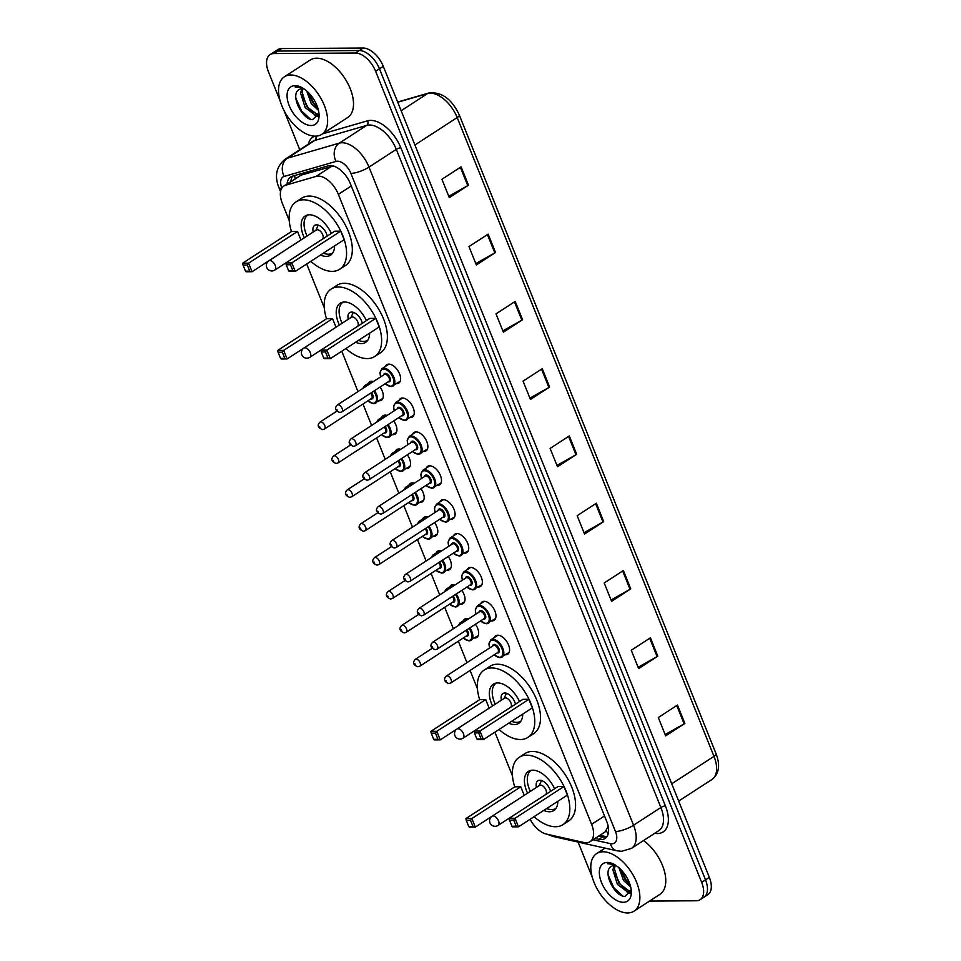 <?xml version="1.0" encoding="UTF-8"?>
<svg xmlns="http://www.w3.org/2000/svg" width="961" height="961" viewBox="0 0 961 961"><rect width="100%" height="100%" fill="white"/><g stroke="black" fill="none" stroke-linecap="round" stroke-linejoin="round"><path stroke-width="1.44" d="M475.443 624.242A10.979 6.078 57 0 1 476.776 637.419A10.979 6.078 57 0 1 474.734 637.996A10.979 6.078 57 0 1 474.626 637.996M463.418 620.722A10.979 6.078 57 0 1 464.812 619.004A10.979 6.078 57 0 1 466.866 618.428A10.979 6.078 57 0 1 468.788 618.752M461.833 590.366A10.979 6.078 57 0 1 463.154 603.532A10.979 6.078 57 0 1 461.112 604.109A10.979 6.078 57 0 1 461.004 604.109M449.796 586.847A10.979 6.078 57 0 1 451.19 585.117A10.979 6.078 57 0 1 453.244 584.54A10.979 6.078 57 0 1 455.166 584.865M448.21 556.479A10.979 6.078 57 0 1 449.532 569.645A10.979 6.078 57 0 1 447.49 570.221A10.979 6.078 57 0 1 447.382 570.221M436.174 552.959A10.979 6.078 57 0 1 437.567 551.23A10.979 6.078 57 0 1 439.621 550.653A10.979 6.078 57 0 1 441.543 550.989M434.588 522.592A10.979 6.078 57 0 1 435.91 535.77A10.979 6.078 57 0 1 433.867 536.346A10.979 6.078 57 0 1 433.759 536.334M422.552 519.072A10.979 6.078 57 0 1 423.957 517.342A10.979 6.078 57 0 1 425.999 516.766A10.979 6.078 57 0 1 427.921 517.102M420.966 488.705A10.979 6.078 57 0 1 422.287 501.882A10.979 6.078 57 0 1 420.245 502.459A10.979 6.078 57 0 1 420.137 502.459M408.93 485.185A10.979 6.078 57 0 1 410.335 483.455A10.979 6.078 57 0 1 412.377 482.878A10.979 6.078 57 0 1 414.299 483.215M407.344 454.817A10.979 6.078 57 0 1 408.665 467.995A10.979 6.078 57 0 1 406.623 468.572A10.979 6.078 57 0 1 406.515 468.572M395.307 451.298A10.979 6.078 57 0 1 396.713 449.568A10.979 6.078 57 0 1 398.755 448.991A10.979 6.078 57 0 1 400.677 449.328M393.722 420.93A10.979 6.078 57 0 1 395.043 434.108A10.979 6.078 57 0 1 393.001 434.684A10.979 6.078 57 0 1 392.893 434.684M381.685 417.41A10.979 6.078 57 0 1 383.091 415.693A10.979 6.078 57 0 1 385.133 415.116A10.979 6.078 57 0 1 387.055 415.44M380.1 387.055A10.979 6.078 57 0 1 381.421 400.22A10.979 6.078 57 0 1 379.379 400.797A10.979 6.078 57 0 1 379.271 400.797M368.063 383.535A10.979 6.078 57 0 1 369.468 381.805A10.979 6.078 57 0 1 371.511 381.229A10.979 6.078 57 0 1 373.433 381.553M480.752 603.628A10.979 6.078 57 0 1 482.146 601.898A10.979 6.078 57 0 1 484.188 601.322A10.979 6.078 57 0 1 494.158 609.406A10.979 6.078 57 0 1 494.098 620.325A10.979 6.078 57 0 1 492.056 620.902A10.979 6.078 57 0 1 491.96 620.902M467.13 569.741A10.979 6.078 57 0 1 468.524 568.011A10.979 6.078 57 0 1 470.566 567.434A10.979 6.078 57 0 1 480.536 575.519A10.979 6.078 57 0 1 480.476 586.438A10.979 6.078 57 0 1 478.434 587.015A10.979 6.078 57 0 1 478.338 587.015M453.508 535.854A10.979 6.078 57 0 1 454.901 534.124A10.979 6.078 57 0 1 456.943 533.559A10.979 6.078 57 0 1 466.914 541.644A10.979 6.078 57 0 1 466.854 552.551A10.979 6.078 57 0 1 464.812 553.128A10.979 6.078 57 0 1 464.716 553.128M439.886 501.966A10.979 6.078 57 0 1 441.279 500.249A10.979 6.078 57 0 1 443.321 499.672A10.979 6.078 57 0 1 453.292 507.756A10.979 6.078 57 0 1 453.244 518.664A10.979 6.078 57 0 1 451.19 519.24A10.979 6.078 57 0 1 451.093 519.24M494.362 637.515A10.979 6.078 57 0 1 495.768 635.786A10.979 6.078 57 0 1 497.81 635.209A10.979 6.078 57 0 1 507.78 643.293A10.979 6.078 57 0 1 507.72 654.201A10.979 6.078 57 0 1 505.678 654.777A10.979 6.078 57 0 1 505.582 654.777M426.264 468.091A10.979 6.078 57 0 1 427.657 466.361A10.979 6.078 57 0 1 429.699 465.785A10.979 6.078 57 0 1 439.67 473.869A10.979 6.078 57 0 1 439.621 484.776A10.979 6.078 57 0 1 437.567 485.353A10.979 6.078 57 0 1 437.471 485.353M412.641 434.204A10.979 6.078 57 0 1 414.035 432.474A10.979 6.078 57 0 1 416.077 431.897A10.979 6.078 57 0 1 426.047 439.982A10.979 6.078 57 0 1 425.999 450.889A10.979 6.078 57 0 1 423.945 451.466A10.979 6.078 57 0 1 423.849 451.466M399.019 400.317A10.979 6.078 57 0 1 400.413 398.587A10.979 6.078 57 0 1 402.455 398.01A10.979 6.078 57 0 1 412.425 406.095A10.979 6.078 57 0 1 412.377 417.014A10.979 6.078 57 0 1 410.323 417.591A10.979 6.078 57 0 1 410.227 417.591M385.397 366.429A10.979 6.078 57 0 1 386.79 364.7A10.979 6.078 57 0 1 388.833 364.123A10.979 6.078 57 0 1 398.803 372.207A10.979 6.078 57 0 1 398.755 383.127A10.979 6.078 57 0 1 396.701 383.703A10.979 6.078 57 0 1 396.605 383.703M530.112 819.277A20.589 11.388 -123 0 0 546.437 834.088L583.904 842.497A20.589 11.388 -123 0 0 586.234 842.761A20.589 11.388 -123 0 0 590.066 841.68A20.589 11.388 -123 0 0 591.604 824.322L338.356 194.35A20.589 11.388 -123 0 0 316.133 176.38L285.597 185.233A20.589 11.388 -123 0 0 283.867 186.014A20.589 11.388 -123 0 0 282.33 203.372L289.237 220.549M590.066 841.68L604.986 831.998L607.592 827.553A6.859 3.796 -123 0 0 608.241 826.7M607.941 825.247A20.589 11.388 57 0 1 607.592 827.553M333.431 166.025L301.177 175.106L283.867 186.014M306.703 263.999L324.289 307.772M341.768 351.221L357.985 391.583M362.982 404.004L371.607 425.471M376.604 437.892L385.229 459.358M390.226 471.779L398.851 493.233M403.848 505.666L412.473 527.121M417.47 539.553L426.095 561.008M431.093 573.441L439.718 594.895M444.715 607.316L453.34 628.782M458.337 641.203L466.962 662.67M470.097 670.454L477.425 688.701M494.891 732.15L512.489 775.923M595.051 838.436L598.907 839.301A20.589 11.388 -123 0 0 601.238 839.566A20.589 11.388 -123 0 0 605.07 838.497A20.589 11.388 -123 0 0 606.607 821.138L350.405 183.803A20.589 11.388 -123 0 0 328.169 165.833L292.3 176.235A20.589 11.388 -123 0 0 290.57 177.016A20.589 11.388 -123 0 0 287.099 183.923M606.751 836.899A20.589 11.388 57 0 1 605.07 837.079A20.589 11.388 57 0 1 602.739 836.815L598.895 835.95M280.156 100.929L268.527 71.991A20.589 11.388 57 0 1 270.065 54.645A20.589 11.388 57 0 1 273.897 53.564L355.498 53.035A20.589 11.388 57 0 1 375.631 71.294L701.662 882.342A20.589 11.388 57 0 1 700.125 899.688A20.589 11.388 57 0 1 696.293 900.769L649.54 901.082M592.432 877.729L578.102 842.076M299.772 149.724L284 110.491M270.065 54.645L277.741 49.66A20.589 11.388 57 0 1 281.573 48.579L363.174 48.05A20.589 11.388 57 0 1 383.295 66.321L709.338 877.357L705.506 879.856A20.589 11.388 57 0 1 703.957 897.202A20.589 11.388 57 0 0 705.506 879.856L379.463 68.808L705.506 879.856L701.662 882.342M363.174 48.05L359.342 50.537A20.589 11.388 57 0 1 379.463 68.808A20.589 11.388 57 0 0 359.342 50.537L277.741 51.065L359.342 50.537L355.498 53.035M273.897 52.146A20.589 11.388 57 0 1 277.741 51.065A20.589 11.388 57 0 0 273.897 52.146M290.931 181.425A20.589 11.388 57 0 1 292.733 176.103M461.1 166.842L441.928 179.287L449.304 197.642L468.475 185.185L461.1 166.842M448.763 196.296L467.767 185.617A5.49 1.526 -21.9 0 0 468.475 185.185M488.152 234.124L468.968 246.569L476.344 264.924L495.528 252.467L488.152 234.124M475.815 263.578L494.807 252.899A5.49 1.526 -21.9 0 0 495.528 252.467M515.192 301.406L496.02 313.851L503.396 332.194L522.58 319.749L515.192 301.406M502.855 330.86L521.859 320.181A5.49 1.526 -21.9 0 0 522.58 319.749M542.244 368.688L523.06 381.133L530.448 399.476L549.62 387.031L542.244 368.688M529.907 398.142L548.899 387.463A5.49 1.526 -21.9 0 0 549.62 387.031M677.481 705.086L658.297 717.531L665.673 735.886L684.857 723.441L677.481 705.086M665.144 734.552L684.136 723.873A5.49 1.526 -21.9 0 0 684.857 723.441M650.429 637.804L631.257 650.261L638.633 668.604L657.804 656.159L650.429 637.804M638.092 667.27L657.096 656.591A5.49 1.526 -21.9 0 0 657.804 656.159M623.389 570.522L604.205 582.979L611.58 601.322L630.764 588.877L623.389 570.522M611.052 599.988L630.044 589.309A5.49 1.526 -21.9 0 0 630.764 588.877M596.337 503.24L577.165 515.697L584.54 534.04L603.712 521.595L596.337 503.24M584 532.706L602.991 522.027A5.49 1.526 -21.9 0 0 603.712 521.595M569.296 435.958L550.112 448.415L557.488 466.758L576.672 454.313L569.296 435.958M556.948 465.424L575.951 454.745A5.49 1.526 -21.9 0 0 576.672 454.313M709.338 877.357A20.589 11.388 57 0 1 707.801 894.715L700.125 899.688M603.04 851.782A34.32 18.992 57 0 1 634.2 877.057A34.32 18.992 57 0 1 634.02 911.148A34.32 18.992 57 0 1 627.629 912.95A34.32 18.992 57 0 1 596.481 887.688A34.32 18.992 57 0 1 596.661 853.584A34.32 18.992 57 0 1 603.04 851.782M643.522 840.563A34.32 18.992 57 0 1 663.979 869.657A34.32 18.992 57 0 1 659.907 894.343L634.02 911.148M615.196 865.453L614.403 868.912L618.956 883.399L629.035 890.907L630.776 890.703M614.187 865.441L612.89 869.897L617.43 884.384L627.509 891.904L631.233 890.102M620.794 869.477L625.046 879.435L630.104 884.829M618.956 867.747L623.521 880.432L630.728 887.135M631.245 890.258L624.842 896.433C614.319 896.649 601.43 870.39 611.857 866.137A15.508 8.589 57 0 1 614.572 865.429A15.508 8.589 57 0 1 616.157 865.597M623.353 902.307A22.379 12.385 57 0 1 601.478 882.462A22.379 12.385 57 0 1 607.316 862.425A22.379 12.385 57 0 1 613.13 863.855A22.379 12.385 57 0 1 631.341 891.916A22.379 12.385 57 0 1 623.353 902.307M614.019 864.299L607.412 863.687L614.656 864.648M626.872 891.82L630.416 893.49M620.95 869.633L626.019 879.832L629.972 884.408M614.559 872.528L619.929 883.784L625.311 889.634M628.53 891.856L630.692 892.841M608.109 874.918L613.839 887.736L622.644 895.928M514.724 786.903A40.146 22.223 57 0 1 519.252 757.28A40.146 22.223 57 0 1 526.724 755.178A40.146 22.223 57 0 1 563.17 784.741A40.146 22.223 57 0 1 562.966 824.634A40.146 22.223 57 0 1 555.494 826.736A40.146 22.223 57 0 1 534.076 816.706M519.252 757.28L525.006 753.544A40.146 22.223 57 0 1 532.478 751.442A40.146 22.223 57 0 1 568.924 781.005A40.146 22.223 57 0 1 568.72 820.898L562.966 824.634M557.8 801.306A23.328 12.913 57 0 1 553.812 810.531A23.328 12.913 57 0 1 549.464 811.757A23.328 12.913 57 0 1 543.758 810.411M527.589 793.185A23.328 12.913 57 0 1 528.406 771.383A23.328 12.913 57 0 1 532.742 770.157A23.328 12.913 57 0 1 554.629 788.741M563.951 786.518L558.005 786.554L509.102 818.292L515.048 818.255L563.951 786.518L567.398 795.071L518.484 826.82L512.537 826.856L511.937 826.256L516.189 826.232L513.727 820.105L509.474 820.141L511.937 826.256M520.766 786.795L514.82 786.831L465.917 818.58L471.863 818.544L520.766 786.795L524.213 795.36L475.311 827.097L469.352 827.145L468.752 826.532L473.004 826.508L470.554 820.394L466.301 820.418L468.752 826.532M513.727 820.105L515.048 818.255L518.484 826.82L516.189 826.232M470.554 820.394L471.863 818.544L475.311 827.097L473.004 826.508M466.301 820.418L465.917 818.58M509.474 820.141L509.102 818.292M555.83 808.393L556.047 808.261A22.644 12.529 57 0 1 555.83 808.393A22.644 12.529 57 0 1 551.614 809.582A22.644 12.529 57 0 1 546.665 808.537M550.545 791.396A10.295 5.694 -123 0 0 539.818 780.224A10.295 5.694 -123 0 0 537.896 780.764A10.295 5.694 -123 0 0 536.478 787.419M530.316 791.42A22.644 12.529 57 0 1 531.181 770.398A22.644 12.529 57 0 1 531.397 770.266L531.181 770.398M498.074 825.439L545.536 794.627A5.49 3.039 -123 0 0 545.56 789.173A5.49 3.039 -123 0 0 540.575 785.125A5.49 3.039 -123 0 0 539.553 785.413L492.092 816.225A5.49 5.49 0 0 0 489.99 822.88A5.49 5.49 0 0 0 498.074 825.439A5.49 3.039 -123 0 0 498.483 820.814A5.49 3.039 -123 0 0 493.113 815.937A5.49 3.039 -123 0 0 492.092 816.225M290.775 74.994A34.32 18.992 57 0 1 321.935 100.256A34.32 18.992 57 0 1 321.755 134.36A34.32 18.992 57 0 1 315.364 136.162A34.32 18.992 57 0 1 284.204 110.887A34.32 18.992 57 0 1 284.384 76.796A34.32 18.992 57 0 1 290.775 74.994M284.384 76.796L310.283 59.99A34.32 18.992 57 0 1 316.674 58.189A34.32 18.992 57 0 1 347.822 83.451A34.32 18.992 57 0 1 347.642 117.554L321.755 134.36M302.931 88.664L302.138 92.112L306.679 106.599L316.77 114.119L318.511 113.915M301.91 88.652L300.613 93.109L305.166 107.584L315.244 115.104L318.956 113.302M308.529 92.688L312.769 102.647L317.839 108.028M306.691 90.959L311.256 103.632L318.463 110.347M318.98 113.47L312.577 119.644C302.054 119.849 289.165 93.589 299.592 89.349A15.508 8.589 57 0 1 302.307 88.64A15.508 8.589 57 0 1 303.892 88.796M311.088 125.519A22.379 12.385 57 0 1 289.213 105.662A22.379 12.385 57 0 1 295.051 85.637A22.379 12.385 57 0 1 300.865 87.067A22.379 12.385 57 0 1 319.076 115.128A22.379 12.385 57 0 1 311.088 125.519M301.742 87.511L295.135 86.898L302.379 87.859M314.595 115.032L318.139 116.701M308.685 92.833L313.754 103.043L317.707 107.62M302.295 95.74L307.664 106.995L313.046 112.845M316.253 115.068L318.427 116.053M295.832 98.13L301.574 110.947L310.379 119.128M479.659 699.68A40.146 22.223 57 0 1 484.188 670.057A40.146 22.223 57 0 1 491.66 667.955A40.146 22.223 57 0 1 528.118 697.518A40.146 22.223 57 0 1 527.901 737.411A40.146 22.223 57 0 1 520.43 739.514A40.146 22.223 57 0 1 499.011 729.483M484.188 670.057L489.942 666.321A40.146 22.223 57 0 1 497.414 664.219A40.146 22.223 57 0 1 533.872 693.782A40.146 22.223 57 0 1 533.655 733.675L527.901 737.411M522.736 714.083A23.328 12.913 57 0 1 518.748 723.309A23.328 12.913 57 0 1 514.399 724.534A23.328 12.913 57 0 1 508.705 723.201M492.525 705.963A23.328 12.913 57 0 1 493.341 684.16A23.328 12.913 57 0 1 497.69 682.935A23.328 12.913 57 0 1 519.565 701.518M528.886 699.296L522.94 699.332L474.037 731.081L479.983 731.033L528.886 699.296L532.334 707.861L483.431 739.598L477.473 739.634L476.872 739.033L481.125 739.009L478.662 732.895L474.422 732.919L476.872 739.033M485.713 699.572L479.755 699.608L430.852 731.357L436.799 731.321L485.713 699.572L489.149 708.137L440.246 739.886L434.3 739.922L433.699 739.309L437.94 739.285L435.489 733.171L431.237 733.195L433.699 739.309M478.662 732.895L479.983 731.033L483.431 739.598L481.125 739.009M435.489 733.171L436.799 731.321L440.246 739.886L437.94 739.285M431.237 733.195L430.852 731.357M474.422 732.919L474.037 731.081M520.778 721.17L520.982 721.038A22.644 12.529 57 0 1 520.778 721.17A22.644 12.529 57 0 1 516.562 722.36A22.644 12.529 57 0 1 511.6 721.315M515.48 704.173A10.295 5.694 -123 0 0 504.753 693.001A10.295 5.694 -123 0 0 502.843 693.542A10.295 5.694 -123 0 0 501.414 700.197M495.251 704.197A22.644 12.529 57 0 1 496.116 683.187A22.644 12.529 57 0 1 496.332 683.043M463.01 738.216L510.471 707.404A5.49 3.039 -123 0 0 510.507 701.95A5.49 3.039 -123 0 0 505.522 697.902A5.49 3.039 -123 0 0 504.489 698.191L457.028 729.003A5.49 5.49 0 0 0 454.925 735.658A5.49 5.49 0 0 0 463.01 738.216A5.49 3.039 -123 0 0 463.418 733.591A5.49 3.039 -123 0 0 458.049 728.714A5.49 3.039 -123 0 0 457.028 729.003M326.524 318.74A40.146 22.223 57 0 1 331.052 289.129A40.146 22.223 57 0 1 338.524 287.015A40.146 22.223 57 0 1 374.982 316.577A40.146 22.223 57 0 1 374.766 356.471A40.146 22.223 57 0 1 367.294 358.585A40.146 22.223 57 0 1 345.876 348.555M331.052 289.129L336.806 285.393A40.146 22.223 57 0 1 344.278 283.279A40.146 22.223 57 0 1 380.736 312.842A40.146 22.223 57 0 1 380.52 352.735L374.766 356.471M369.601 333.155A23.328 12.913 57 0 1 365.612 342.368A23.328 12.913 57 0 1 361.276 343.594A23.328 12.913 57 0 1 355.57 342.26M339.389 325.034A23.328 12.913 57 0 1 340.206 303.232A23.328 12.913 57 0 1 344.555 302.006A23.328 12.913 57 0 1 366.429 320.59M375.751 318.355L369.805 318.403L320.902 350.14L326.848 350.104L375.751 318.355L379.199 326.92L330.296 358.669L324.337 358.705L323.737 358.105L327.989 358.069L325.527 351.954L321.286 351.978L323.737 358.105M332.578 318.644L326.62 318.68L277.717 350.429L283.663 350.381L332.578 318.644L336.014 327.208L287.111 358.946L281.165 358.982L280.564 358.381L284.816 358.357L282.354 352.231L278.101 352.267L280.564 358.381M325.527 351.954L326.848 350.104L330.296 358.669L327.989 358.069M282.354 352.231L283.663 350.381L287.111 358.946L284.816 358.357M278.101 352.267L277.717 350.429M321.286 351.978L320.902 350.14M367.859 340.098A22.644 12.529 57 0 1 367.643 340.242A22.644 12.529 57 0 1 363.426 341.431A22.644 12.529 57 0 1 358.465 340.374M362.345 323.244A10.295 5.694 -123 0 0 351.618 312.073A10.295 5.694 -123 0 0 349.708 312.613A10.295 5.694 -123 0 0 348.278 319.268M342.116 323.256A22.644 12.529 57 0 1 342.981 302.247A22.644 12.529 57 0 1 343.197 302.114L342.981 302.247M309.874 357.288L357.336 326.476A5.49 3.039 -123 0 0 357.372 321.022A5.49 3.039 -123 0 0 352.387 316.974A5.49 3.039 -123 0 0 351.366 317.262L303.892 348.074A5.49 5.49 0 0 0 301.79 354.729A5.49 5.49 0 0 0 309.874 357.288A5.49 3.039 -123 0 0 310.283 352.651A5.49 3.039 -123 0 0 304.913 347.786A5.49 3.039 -123 0 0 303.892 348.074M291.459 231.517A40.146 22.223 57 0 1 295.988 201.906A40.146 22.223 57 0 1 303.46 199.804A40.146 22.223 57 0 1 339.918 229.367A40.146 22.223 57 0 1 339.701 269.26A40.146 22.223 57 0 1 332.23 271.362A40.146 22.223 57 0 1 310.811 261.332M295.988 201.906L301.742 198.17A40.146 22.223 57 0 1 309.214 196.068A40.146 22.223 57 0 1 345.672 225.631A40.146 22.223 57 0 1 345.455 265.524L339.701 269.26M334.548 245.932A23.328 12.913 57 0 1 330.548 255.145A23.328 12.913 57 0 1 326.211 256.371A23.328 12.913 57 0 1 320.506 255.037M304.337 237.811A23.328 12.913 57 0 1 305.142 216.009A23.328 12.913 57 0 1 309.49 214.784A23.328 12.913 57 0 1 331.377 233.367M340.699 231.145L334.74 231.181L285.837 262.918L291.784 262.882L340.699 231.145L344.134 239.697L295.231 271.446L289.285 271.482L288.684 270.882L292.925 270.846L290.474 264.731L286.222 264.768L288.684 270.882M297.514 231.421L291.567 231.457L242.652 263.206L248.611 263.158L297.514 231.421L300.949 239.986L252.046 271.723L246.1 271.771L245.499 271.158L249.752 271.134L247.289 265.02L243.037 265.044L245.499 271.158M290.474 264.731L291.784 262.882L295.231 271.446L292.925 270.846M247.289 265.02L248.611 263.158L252.046 271.723L249.752 271.134M243.037 265.044L242.652 263.206M286.222 264.768L285.837 262.918M332.578 253.019L332.782 252.887A22.644 12.529 57 0 1 332.578 253.019A22.644 12.529 57 0 1 328.362 254.209A22.644 12.529 57 0 1 323.401 253.163M327.281 236.022A10.295 5.694 -123 0 0 316.553 224.85A10.295 5.694 -123 0 0 314.643 225.391A10.295 5.694 -123 0 0 313.214 232.045M307.064 236.034A22.644 12.529 57 0 1 307.916 215.024A22.644 12.529 57 0 1 308.133 214.892L307.916 215.024M274.81 270.065L322.271 239.253A5.49 3.039 -123 0 0 322.307 233.799A5.49 3.039 -123 0 0 317.322 229.751A5.49 3.039 -123 0 0 316.301 230.039L268.828 260.851A5.49 5.49 0 0 0 266.726 267.506A5.49 5.49 0 0 0 274.81 270.065A5.49 3.039 -123 0 0 275.218 265.44A5.49 3.039 -123 0 0 269.849 260.563A5.49 3.039 -123 0 0 268.828 260.851M606.307 830.64A20.589 14.92 102.6 0 0 608.157 833.884M294.679 175.539A20.589 16.914 73.8 0 0 295.159 178.686M604.517 815.949L591.604 824.322M301.177 175.106L285.597 185.233M331.713 166.265L316.133 176.38M351.27 185.966L338.356 194.35M593.045 839.746L610.331 843.626A13.73 7.592 -123 0 0 611.881 843.794A13.73 7.592 -123 0 0 615.46 831.505L350.897 173.376A13.73 7.592 -123 0 0 337.479 161.196A13.73 7.592 -123 0 0 336.074 161.4L284.168 176.44A13.73 7.592 -123 0 0 281.825 188.116M284.168 176.44A13.73 11.28 73.8 0 1 287.447 158.181L339.353 143.129A27.449 15.196 57 0 1 342.152 142.745A27.449 15.196 57 0 1 368.988 167.094L633.551 825.235A27.449 15.196 57 0 1 631.497 848.371L658.826 830.628A27.449 15.196 -123 0 0 660.88 807.492L396.316 149.363A27.449 15.196 -123 0 0 369.48 125.002A27.449 15.196 -123 0 0 366.682 125.398L314.776 140.438A27.449 15.196 -123 0 0 312.469 141.483L285.141 159.226A27.449 15.196 57 0 1 287.447 158.181L314.776 140.438A3.436 2.823 -106.2 0 0 315.725 136.15M322.512 133.867L367.498 120.822A30.884 17.094 57 0 1 400.833 147.79L665.408 805.919A3.436 0.949 -21.9 0 0 660.88 807.492L633.551 825.235A13.73 3.82 158.1 0 1 615.46 831.505M367.498 120.822A3.436 2.823 -106.2 0 1 366.682 125.398L339.353 143.129A13.73 11.28 73.8 0 0 336.074 161.4M665.408 805.919A30.884 17.094 57 0 1 657.348 833.571A30.884 17.094 57 0 1 654.657 833.331M308.289 144.198A30.884 17.094 57 0 1 314.764 136.15M375.631 71.294L383.295 66.321M273.897 53.564L281.573 48.579M350.897 173.376A13.73 3.82 158.1 0 0 368.988 167.094L396.316 149.363A3.436 0.949 -21.9 0 1 400.833 147.79M281.597 188.524A13.73 3.82 158.1 0 1 278.846 187.431L280.552 191.659M550.016 834.893A13.73 9.946 102.6 0 0 553.224 836.502L616.914 850.785A13.73 9.946 102.6 0 1 610.331 843.626M602.739 836.815L598.907 839.301M397.662 102.034L428.798 93.013A6.859 5.634 73.8 0 0 427.549 93.589L397.734 102.226M428.798 93.013C441.567 91.595 451.742 98.923 459.31 115.02A6.859 1.91 158.1 0 1 457.196 117.554A27.449 15.196 -123 0 0 427.549 93.589L401.145 110.719M671.727 783.792L713.987 756.355A6.859 1.91 -21.9 0 0 716.101 753.82C720.45 765.316 719.056 773.869 711.933 779.491A27.449 15.196 -123 0 0 713.987 756.355L457.196 117.554L414.924 144.991M568.588 436.426L575.951 454.745M595.628 503.708L602.991 522.027M622.68 570.99L630.044 589.309M649.72 638.26L657.096 656.591M676.772 705.542L684.136 723.873M541.536 369.144L548.899 387.463M514.495 301.862L521.859 320.181M487.443 234.58L494.807 252.899M460.391 167.298L467.767 185.617M489.605 647.966L488.921 643.882L490.867 639.786A10.295 5.694 57 0 1 492.789 639.245A10.295 5.694 57 0 1 502.135 646.825A10.295 5.694 57 0 1 502.074 657.048A10.295 5.694 57 0 1 500.164 657.588M494.206 654.801A9.61 5.322 -123 0 0 499.432 657.288A9.61 5.322 -123 0 0 501.942 648.687A9.61 5.322 -123 0 0 492.549 640.17A9.61 5.322 -123 0 0 489.726 647.894M492.597 646.02A4.805 2.655 57 0 1 494.266 644.447A4.805 2.655 57 0 1 498.963 648.711A4.805 2.655 57 0 1 497.714 653.012A4.805 2.655 57 0 1 497.089 652.927M497.75 652.495A4.12 2.282 -123 0 0 497.774 648.399A4.12 2.282 -123 0 0 494.038 645.372A4.12 2.282 -123 0 0 493.269 645.588L446.288 676.088A4.12 2.282 57 0 1 447.045 675.871A4.12 2.282 57 0 1 450.793 678.898A4.12 2.282 57 0 1 450.769 682.995L497.75 652.495M445.88 680.484L446.372 681.709L445.88 680.484M475.983 614.079L475.299 609.995L477.245 605.898A10.295 5.694 57 0 1 479.167 605.358A10.295 5.694 57 0 1 488.512 612.938A10.295 5.694 57 0 1 488.452 623.172A10.295 5.694 57 0 1 486.542 623.713M480.584 620.914A9.61 5.322 -123 0 0 485.81 623.413A9.61 5.322 -123 0 0 488.32 614.812A9.61 5.322 -123 0 0 478.926 606.283A9.61 5.322 -123 0 0 476.103 614.007M478.986 612.133A4.805 2.655 57 0 1 480.644 610.559A4.805 2.655 57 0 1 485.341 614.824A4.805 2.655 57 0 1 484.092 619.124A4.805 2.655 57 0 1 483.467 619.04M484.128 618.608A4.12 2.282 -123 0 0 484.152 614.523A4.12 2.282 -123 0 0 480.416 611.484A4.12 2.282 -123 0 0 479.647 611.701L432.666 642.2A4.12 2.282 57 0 1 433.423 641.984A4.12 2.282 57 0 1 437.171 645.023A4.12 2.282 57 0 1 437.147 649.107L484.128 618.608M432.258 646.597L432.75 647.822L432.258 646.597M462.361 580.192L461.676 576.12L463.622 572.011A10.295 5.694 57 0 1 465.544 571.471A10.295 5.694 57 0 1 474.89 579.051A10.295 5.694 57 0 1 474.83 589.285A10.295 5.694 57 0 1 472.92 589.826M466.962 587.027A9.61 5.322 -123 0 0 472.187 589.525A9.61 5.322 -123 0 0 474.698 580.924A9.61 5.322 -123 0 0 465.304 572.396A9.61 5.322 -123 0 0 462.481 580.12M465.364 578.246A4.805 2.655 57 0 1 467.034 576.684A4.805 2.655 57 0 1 471.719 580.937A4.805 2.655 57 0 1 470.47 585.237A4.805 2.655 57 0 1 469.845 585.165M470.518 584.72A4.12 2.282 -123 0 0 470.53 580.636A4.12 2.282 -123 0 0 466.794 577.597A4.12 2.282 -123 0 0 466.025 577.813L419.044 608.313A4.12 2.282 57 0 1 419.813 608.097A4.12 2.282 57 0 1 423.549 611.136A4.12 2.282 57 0 1 423.525 615.22L470.518 584.72M418.636 612.71L419.128 613.935L418.636 612.71M448.739 546.316L448.054 542.232L450 538.124A10.295 5.694 57 0 1 451.922 537.583A10.295 5.694 57 0 1 461.268 545.163A10.295 5.694 57 0 1 461.208 555.398A10.295 5.694 57 0 1 459.298 555.938M453.34 553.14A9.61 5.322 -123 0 0 458.565 555.638A9.61 5.322 -123 0 0 461.076 547.037A9.61 5.322 -123 0 0 451.682 538.508A9.61 5.322 -123 0 0 448.859 546.232M451.742 544.37A4.805 2.655 57 0 1 453.412 542.797A4.805 2.655 57 0 1 458.109 547.049A4.805 2.655 57 0 1 456.847 551.362A4.805 2.655 57 0 1 456.223 551.278M456.895 550.845A4.12 2.282 -123 0 0 456.907 546.749A4.12 2.282 -123 0 0 453.172 543.722A4.12 2.282 -123 0 0 452.403 543.926L405.422 574.426A4.12 2.282 57 0 1 406.191 574.21A4.12 2.282 57 0 1 409.927 577.249A4.12 2.282 57 0 1 409.903 581.345L456.895 550.845M405.013 578.834L405.506 580.048L405.013 578.834M435.117 512.429L434.432 508.345L436.378 504.249A10.295 5.694 57 0 1 438.3 503.708A10.295 5.694 57 0 1 447.646 511.288A10.295 5.694 57 0 1 447.586 521.511A10.295 5.694 57 0 1 445.676 522.051M439.718 519.264A9.61 5.322 -123 0 0 444.943 521.751A9.61 5.322 -123 0 0 447.454 513.15A9.61 5.322 -123 0 0 438.06 504.621A9.61 5.322 -123 0 0 435.237 512.345M438.12 510.483A4.805 2.655 57 0 1 439.79 508.91A4.805 2.655 57 0 1 444.487 513.174A4.805 2.655 57 0 1 443.225 517.474A4.805 2.655 57 0 1 442.601 517.39M443.273 516.958A4.12 2.282 -123 0 0 443.285 512.862A4.12 2.282 -123 0 0 439.549 509.835A4.12 2.282 -123 0 0 438.781 510.051L391.8 540.55A4.12 2.282 57 0 1 392.568 540.334A4.12 2.282 57 0 1 396.304 543.361A4.12 2.282 57 0 1 396.28 547.458L443.273 516.958M391.391 544.947L391.884 546.172L391.391 544.947M421.495 478.542L420.81 474.458L422.756 470.361A10.295 5.694 57 0 1 424.678 469.821A10.295 5.694 57 0 1 434.024 477.401A10.295 5.694 57 0 1 433.964 487.623A10.295 5.694 57 0 1 432.054 488.164M426.095 485.377A9.61 5.322 -123 0 0 431.321 487.864A9.61 5.322 -123 0 0 433.831 479.263A9.61 5.322 -123 0 0 424.438 470.746A9.61 5.322 -123 0 0 421.615 478.47M424.498 476.596A4.805 2.655 57 0 1 426.167 475.022A4.805 2.655 57 0 1 430.864 479.287A4.805 2.655 57 0 1 429.603 483.587A4.805 2.655 57 0 1 428.978 483.503M429.651 483.071A4.12 2.282 -123 0 0 429.663 478.974A4.12 2.282 -123 0 0 425.927 475.947A4.12 2.282 -123 0 0 425.158 476.163L378.178 506.663A4.12 2.282 57 0 1 378.946 506.447A4.12 2.282 57 0 1 382.682 509.474A4.12 2.282 57 0 1 382.658 513.57L429.651 483.071M377.769 511.06L378.262 512.285L377.769 511.06M407.872 444.655L407.188 440.57L409.134 436.474A10.295 5.694 57 0 1 411.056 435.934A10.295 5.694 57 0 1 420.401 443.514A10.295 5.694 57 0 1 420.341 453.748A10.295 5.694 57 0 1 418.431 454.277M412.473 451.49A9.61 5.322 -123 0 0 417.699 453.976A9.61 5.322 -123 0 0 420.209 445.375A9.61 5.322 -123 0 0 410.815 436.859A9.61 5.322 -123 0 0 407.993 444.583M410.876 442.709A4.805 2.655 57 0 1 412.545 441.135A4.805 2.655 57 0 1 417.242 445.399A4.805 2.655 57 0 1 415.981 449.7A4.805 2.655 57 0 1 415.356 449.616M416.029 449.183A4.12 2.282 -123 0 0 416.041 445.087A4.12 2.282 -123 0 0 412.305 442.06A4.12 2.282 -123 0 0 411.536 442.276L364.555 472.776A4.12 2.282 57 0 1 365.324 472.56A4.12 2.282 57 0 1 369.06 475.587A4.12 2.282 57 0 1 369.036 479.683L416.029 449.183M364.147 477.173L364.639 478.398L364.147 477.173M394.25 410.767L393.566 406.683L395.512 402.587A10.295 5.694 57 0 1 397.434 402.046A10.295 5.694 57 0 1 406.779 409.626A10.295 5.694 57 0 1 406.719 419.861A10.295 5.694 57 0 1 404.809 420.401M398.851 417.603A9.61 5.322 -123 0 0 404.088 420.101A9.61 5.322 -123 0 0 406.587 411.5A9.61 5.322 -123 0 0 397.193 402.971A9.61 5.322 -123 0 0 394.37 410.695M397.253 408.821A4.805 2.655 57 0 1 398.923 407.248A4.805 2.655 57 0 1 403.62 411.512A4.805 2.655 57 0 1 402.359 415.813A4.805 2.655 57 0 1 401.734 415.729M402.407 415.296A4.12 2.282 -123 0 0 402.419 411.212A4.12 2.282 -123 0 0 398.683 408.173A4.12 2.282 -123 0 0 397.914 408.389L350.933 438.889A4.12 2.282 57 0 1 351.702 438.672A4.12 2.282 57 0 1 355.438 441.712A4.12 2.282 57 0 1 355.414 445.796L402.407 415.296M350.525 443.285L351.017 444.511L350.525 443.285M380.628 376.88L379.943 372.808L381.889 368.7A10.295 5.694 57 0 1 383.811 368.159A10.295 5.694 57 0 1 393.157 375.739A10.295 5.694 57 0 1 393.097 385.974A10.295 5.694 57 0 1 391.187 386.514M385.229 383.715A9.61 5.322 -123 0 0 390.466 386.214A9.61 5.322 -123 0 0 392.965 377.613A9.61 5.322 -123 0 0 383.571 369.084A9.61 5.322 -123 0 0 380.748 376.808M383.631 374.934A4.805 2.655 57 0 1 385.301 373.373A4.805 2.655 57 0 1 389.998 377.625A4.805 2.655 57 0 1 388.737 381.925A4.805 2.655 57 0 1 388.112 381.853M388.785 381.409A4.12 2.282 -123 0 0 388.809 377.325A4.12 2.282 -123 0 0 385.061 374.285A4.12 2.282 -123 0 0 384.292 374.502L337.311 405.001A4.12 2.282 57 0 1 338.08 404.785A4.12 2.282 57 0 1 341.816 407.824A4.12 2.282 57 0 1 341.792 411.909L388.785 381.409M336.903 409.398L337.395 410.623L336.903 409.398M466.962 618.428L459.911 623.004A10.295 5.694 57 0 1 461.833 622.464A10.295 5.694 57 0 1 462.902 622.572M469.857 627.881A10.295 5.694 57 0 1 471.13 640.266A10.295 5.694 57 0 1 469.208 640.807M463.25 638.008A9.61 5.322 -123 0 0 468.487 640.506A9.61 5.322 -123 0 0 469.052 628.398M461.652 623.377A9.61 5.322 -123 0 0 461.604 623.377A9.61 5.322 -123 0 0 458.601 625.371M466.806 629.851A4.805 2.655 57 0 1 466.758 636.23A4.805 2.655 57 0 1 466.133 636.146M416.101 659.09A4.12 2.282 57 0 1 419.837 662.117A4.12 2.282 57 0 1 419.813 666.213L417.843 666.802C413.194 664.94 412.353 662.441 415.332 659.306A4.12 2.282 57 0 1 416.101 659.09M415.428 664.928L414.936 663.703L415.428 664.928M419.813 666.213L466.806 635.714A4.12 2.282 -123 0 0 466.013 630.38M453.34 584.54L446.3 589.117A10.295 5.694 57 0 1 448.21 588.576A10.295 5.694 57 0 1 449.28 588.685M456.235 593.994A10.295 5.694 57 0 1 457.508 606.379A10.295 5.694 57 0 1 455.586 606.92M449.628 604.133A9.61 5.322 -123 0 0 454.865 606.619A9.61 5.322 -123 0 0 455.43 594.511M448.03 589.501A9.61 5.322 -123 0 0 447.982 589.501A9.61 5.322 -123 0 0 444.979 591.483M453.184 595.964A4.805 2.655 57 0 1 453.136 602.343A4.805 2.655 57 0 1 452.511 602.259M402.479 625.203A4.12 2.282 57 0 1 406.215 628.23A4.12 2.282 57 0 1 406.191 632.326L404.221 632.915C399.572 631.053 398.731 628.554 401.71 625.419A4.12 2.282 57 0 1 402.479 625.203M401.806 631.041L401.314 629.815L401.806 631.041M406.191 632.326L453.184 601.826A4.12 2.282 -123 0 0 452.391 596.493M439.718 550.653L432.678 555.23A10.295 5.694 57 0 1 434.588 554.689A10.295 5.694 57 0 1 435.657 554.797M442.613 560.107A10.295 5.694 57 0 1 443.886 572.492A10.295 5.694 57 0 1 441.964 573.032M436.006 570.245A9.61 5.322 -123 0 0 441.243 572.732A9.61 5.322 -123 0 0 441.808 560.623M434.408 555.614A9.61 5.322 -123 0 0 434.36 555.614A9.61 5.322 -123 0 0 431.357 557.596M439.573 562.089A4.805 2.655 57 0 1 439.513 568.456A4.805 2.655 57 0 1 438.889 568.371M388.857 591.315A4.12 2.282 57 0 1 392.593 594.342A4.12 2.282 57 0 1 392.568 598.439L390.598 599.027C385.95 597.165 385.109 594.667 388.088 591.532A4.12 2.282 57 0 1 388.857 591.315M388.184 597.153L387.691 595.928L388.184 597.153M392.568 598.439L439.561 567.939A4.12 2.282 -123 0 0 438.769 562.605M426.095 516.766L419.056 521.342A10.295 5.694 57 0 1 420.966 520.802A10.295 5.694 57 0 1 422.035 520.91M428.99 526.22A10.295 5.694 57 0 1 430.264 538.616A10.295 5.694 57 0 1 428.342 539.157M422.384 536.358A9.61 5.322 -123 0 0 427.621 538.857A9.61 5.322 -123 0 0 428.186 526.736M420.786 521.727A9.61 5.322 -123 0 0 420.738 521.727A9.61 5.322 -123 0 0 417.735 523.709M425.951 528.202A4.805 2.655 57 0 1 425.903 534.568A4.805 2.655 57 0 1 425.267 534.484M375.234 557.428A4.12 2.282 57 0 1 378.97 560.467A4.12 2.282 57 0 1 378.946 564.551L376.976 565.14C372.327 563.278 371.487 560.78 374.466 557.644A4.12 2.282 57 0 1 375.234 557.428M374.562 563.266L374.069 562.041L374.562 563.266M378.946 564.551L425.939 534.052A4.12 2.282 -123 0 0 425.146 528.718M412.473 482.878L405.434 487.455A10.295 5.694 57 0 1 407.344 486.915A10.295 5.694 57 0 1 408.413 487.035M415.368 492.332A10.295 5.694 57 0 1 416.642 504.729A10.295 5.694 57 0 1 414.72 505.27M408.761 502.471A9.61 5.322 -123 0 0 413.999 504.969A9.61 5.322 -123 0 0 414.563 492.861M407.176 487.84A9.61 5.322 -123 0 0 407.116 487.84A9.61 5.322 -123 0 0 404.113 489.822M412.329 494.314A4.805 2.655 57 0 1 412.281 500.681A4.805 2.655 57 0 1 411.644 500.597M361.612 523.541A4.12 2.282 57 0 1 365.348 526.58A4.12 2.282 57 0 1 365.324 530.664L363.354 531.253C358.705 529.403 357.864 526.892 360.843 523.757A4.12 2.282 57 0 1 361.612 523.541M360.94 529.379L360.447 528.154L360.94 529.379M365.324 530.664L412.317 500.164A4.12 2.282 -123 0 0 411.524 494.831M398.851 449.003L391.812 453.568A10.295 5.694 57 0 1 393.722 453.027A10.295 5.694 57 0 1 394.791 453.148M401.746 458.457A10.295 5.694 57 0 1 403.019 470.842A10.295 5.694 57 0 1 401.097 471.383M395.139 468.584A9.61 5.322 -123 0 0 400.377 471.082A9.61 5.322 -123 0 0 400.953 458.974M393.554 453.952A9.61 5.322 -123 0 0 393.493 453.952A9.61 5.322 -123 0 0 390.49 455.946M398.707 460.427A4.805 2.655 57 0 1 398.659 466.794A4.805 2.655 57 0 1 398.022 466.722M347.99 489.654A4.12 2.282 57 0 1 351.726 492.693A4.12 2.282 57 0 1 351.702 496.777L349.732 497.378C345.083 495.516 344.242 493.017 347.221 489.87A4.12 2.282 57 0 1 347.99 489.654M347.317 495.492L346.825 494.278L347.317 495.492M351.702 496.777L398.695 466.289A4.12 2.282 -123 0 0 397.902 460.944M385.229 415.116L378.19 419.693A10.295 5.694 57 0 1 380.1 419.152A10.295 5.694 57 0 1 381.181 419.26M388.124 424.57A10.295 5.694 57 0 1 389.397 436.955A10.295 5.694 57 0 1 387.475 437.495M381.529 434.696A9.61 5.322 -123 0 0 386.754 437.195A9.61 5.322 -123 0 0 387.331 425.086M379.931 420.065A9.61 5.322 -123 0 0 379.871 420.065A9.61 5.322 -123 0 0 376.868 422.059M385.085 426.54A4.805 2.655 57 0 1 385.037 432.918A4.805 2.655 57 0 1 384.4 432.834M334.368 455.778A4.12 2.282 57 0 1 338.104 458.805A4.12 2.282 57 0 1 338.08 462.902L336.11 463.49C331.461 461.628 330.62 459.13 333.599 455.995A4.12 2.282 57 0 1 334.368 455.778M333.695 461.616L333.203 460.391L333.695 461.616M338.08 462.902L385.073 432.402A4.12 2.282 -123 0 0 384.28 427.068M371.607 381.229L364.567 385.805A10.295 5.694 57 0 1 366.477 385.265A10.295 5.694 57 0 1 367.558 385.373M374.502 390.683A10.295 5.694 57 0 1 375.775 403.067A10.295 5.694 57 0 1 373.853 403.608M367.907 400.821A9.61 5.322 -123 0 0 373.132 403.308A9.61 5.322 -123 0 0 373.709 391.199M366.309 386.19A9.61 5.322 -123 0 0 366.249 386.19A9.61 5.322 -123 0 0 363.246 388.172M371.463 392.653A4.805 2.655 57 0 1 371.414 399.031A4.805 2.655 57 0 1 370.778 398.947M320.746 421.891A4.12 2.282 57 0 1 324.482 424.918A4.12 2.282 57 0 1 324.47 429.014L322.488 429.603C317.839 427.741 316.998 425.242 319.977 422.107A4.12 2.282 57 0 1 320.746 421.891M320.073 427.729L319.581 426.504L320.073 427.729M324.47 429.014L371.451 398.515A4.12 2.282 -123 0 0 370.658 393.181M599.928 835.277L606.811 836.827M616.914 850.785L621.563 851.302L631.497 848.371M285.141 159.226C276.372 166.469 274.281 175.863 278.846 187.431M547.277 834.28L553.224 836.502M459.31 115.02L716.101 753.82M711.933 779.491L678.67 801.078M630.08 891.291L631.221 890.559M596.661 853.584L605.058 848.131M539.121 785.702L541.499 780.5M317.815 114.503L318.956 113.77M504.057 698.479L506.435 693.277M350.921 317.55L353.3 312.337M315.857 230.328L318.235 225.114M494.086 654.873L499.924 657.672L509.126 652.483M446.288 676.088C443.309 679.223 444.138 681.721 448.799 683.583L450.769 682.995M490.867 639.786L497.918 635.209M480.464 620.986L486.302 623.785L495.504 618.596M432.666 642.2C429.687 645.336 430.516 647.834 435.177 649.696L437.147 649.107M477.245 605.898L484.296 601.322M466.842 587.099L472.68 589.898L481.881 584.708M419.044 608.313C416.065 611.46 416.906 613.959 421.555 615.809L423.525 615.22M463.622 572.011L470.674 567.434M453.22 553.224L459.058 556.011L468.259 550.821M405.422 574.426C402.443 577.573 403.284 580.072 407.932 581.934L409.903 581.345M450 538.124L457.052 533.559M439.609 519.336L445.436 522.123L454.637 516.934M391.8 540.55C388.821 543.686 389.661 546.184 394.31 548.046L396.28 547.458M436.378 504.249L443.429 499.672M425.987 485.449L431.813 488.248L441.015 483.059M378.178 506.663C375.198 509.798 376.039 512.297 380.688 514.159L382.658 513.57M422.756 470.361L429.807 465.785M412.365 451.562L418.191 454.361L427.393 449.171M364.555 472.776C361.576 475.911 362.417 478.41 367.066 480.272L369.036 479.683M409.134 436.474L416.185 431.897M398.743 417.675L404.569 420.474L413.771 415.284M350.933 438.889C347.954 442.024 348.795 444.523 353.444 446.385L355.414 445.796M395.512 402.587L402.563 398.01M385.121 383.787L390.947 386.586L400.148 381.397M337.311 405.001C334.332 408.149 335.173 410.647 339.822 412.497L341.792 411.909M381.889 368.7L388.941 364.123M478.17 635.689L468.968 640.879L463.142 638.092M415.332 659.306L432.198 648.351M459.911 623.004L458.157 625.659M464.547 601.802L455.346 606.992L449.52 604.205M401.71 625.419L418.576 614.475M446.3 589.117L444.535 591.772M450.925 567.927L441.724 573.116L435.898 570.317M388.088 591.532L404.953 580.588M432.678 555.23L430.912 557.885M437.303 534.04L428.101 539.229L422.275 536.43M374.466 557.644L391.331 546.701M419.056 521.342L417.29 523.997M423.681 500.152L414.479 505.342L408.653 502.543M360.843 523.757L377.709 512.814M405.434 487.455L403.668 490.11M410.059 466.265L400.857 471.455L395.031 468.668M347.221 489.87L364.087 478.926M391.812 453.568L390.046 456.223M396.449 432.378L387.235 437.567L381.409 434.78M333.599 455.995L350.465 445.039M378.19 419.693L376.424 422.347M382.826 398.491L373.613 403.68L367.787 400.893M319.977 422.107L336.843 411.164M364.567 385.805L362.802 388.46"/></g></svg>
